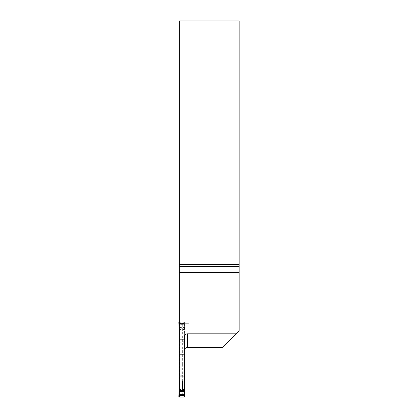 <?xml version="1.0" encoding="UTF-8"?>
<svg xmlns="http://www.w3.org/2000/svg" width="418" height="418" viewBox="0 0 418 418"><rect width="100%" height="100%" fill="white"/><g stroke="black" fill="none" stroke-linecap="round" stroke-linejoin="round"><path stroke-width="0.31" stroke-dasharray="2.09 1.57" d="M184.406 350.467L184.406 393.986L184.406 350.467A3.01 3.01 0 0 1 187.416 347.457L222.512 347.457L239.164 330.8L239.164 20.9L179.291 20.9L179.291 393.986L179.291 323.281L188.769 323.281L188.769 333.81L187.416 333.81C185.592 333.992 184.589 334.996 184.406 336.819L184.406 381.049L179.291 381.049L179.291 323.281L188.769 323.281L188.769 333.883M188.769 333.81L236.154 333.81M184.406 393.986L179.291 393.986L184.406 393.986M182.556 391.546L181.14 391.546M184.861 396.494L184.406 395.135L183.805 395.741L184.249 397.1M184.406 390.031L184.416 390.449A1.505 0.789 -4.5 0 0 184.416 390.381L184.406 395.135L183.805 395.7L179.892 395.7L179.291 395.099L179.892 395.7L183.805 395.741M184.406 394.404L184.442 395.229L183.842 395.851M179.291 376.257L184.406 376.257L184.406 375.725L179.291 375.725L179.291 377.778L181.015 376.921L182.682 376.921L184.406 377.778L184.406 395.109L183.805 395.7M179.447 397.1L179.892 395.7M179.291 377.778L179.291 395.135L178.836 396.494M179.892 395.741L179.291 395.135L179.291 394.404L179.254 395.229L179.855 395.851M179.291 381.049L179.291 354.976M181.041 381.049L181.041 354.976L179.703 354.976L179.703 330.053L181.041 329.029L182.65 329.029L184.406 330.053L184.406 354.976L184.275 330.053L183.784 329.003L182.974 328.605L179.291 329.003L179.291 330.053M179.291 329.003L179.254 323.751L179.892 323.239L179.359 323.605L179.291 324.577M179.291 375.725L179.291 323.882L179.892 323.281L183.805 323.281L179.892 323.281M179.291 394.404L179.275 390.381A1.505 0.789 4.5 0 0 179.275 390.449L179.291 390.031M179.014 391.791L179.275 390.449L179.275 394.561M184.406 376.257L184.406 377.621L182.812 376.759L180.884 376.759L179.291 377.621M184.406 375.725L184.406 343.256L179.291 343.256M184.228 377.611L184.265 394.623L182.682 394.665L179.432 394.623L179.468 377.611M179.291 342.723L184.406 342.723L184.406 343.256M184.406 342.723L184.406 341.36L182.812 342.222L180.884 342.222L179.291 341.36M179.291 341.203L181.015 342.06L182.682 342.06L184.406 341.36M184.406 341.203L184.338 323.872L179.651 323.866L179.468 341.37M184.406 330.053L184.406 323.845L183.805 323.239L184.249 321.881L184.861 322.487L184.406 324.358M184.406 381.049L184.406 354.976M184.416 394.561L184.416 390.449L184.683 391.791M179.463 395.517L184.103 395.512L183.936 394.655L184.15 395.115L180.931 395.115A0.752 0.418 -89.4 0 0 181.015 394.665L180.884 376.759M182.833 395.506A0.664 0.361 -89.6 0 0 182.765 395.115A0.752 0.418 -90.6 0 1 182.682 394.665L182.812 376.759M184.103 395.512L184.275 395.094L184.192 395.506M184.406 394.623L184.338 395.109L184.124 394.649M179.505 395.506L179.756 394.655L179.291 395.109M180.858 395.506A0.664 0.361 -90.4 0 1 180.931 395.115L179.651 395.115L179.588 395.512A0.664 0.313 -89 0 1 179.646 395.115M179.568 394.649L179.468 395.517M179.291 394.623L179.359 395.376M179.426 395.485L179.385 395.104M180.984 395.512A0.664 0.366 -87.2 0 1 181.072 395.115A0.752 0.366 -94.2 0 0 181.119 394.66M181.015 395.7L181.015 395.512A0.664 0.366 -83.5 0 1 181.119 395.109M182.682 395.7L182.682 395.512A0.664 0.366 -96.5 0 0 182.572 395.109M182.708 395.512A0.664 0.366 -92.8 0 0 182.624 395.115A0.752 0.366 -85.8 0 1 182.577 394.66M184.119 395.611L184.119 395.512A0.664 0.313 -91 0 0 184.045 395.115M184.406 395.109L184.338 395.376M184.265 395.485L184.312 395.104M184.406 323.872L183.805 323.239M184.406 324.577L184.442 323.751L183.842 323.13M184.338 323.605L183.805 323.281M179.291 321.907L179.855 323.13M179.892 323.239L179.291 323.845L178.836 322.487M179.291 323.872L179.291 324.358M179.291 324.274L184.813 324.274L184.861 322.487M184.249 321.881L179.447 321.881M179.014 327.19L179.291 328.95M184.228 341.37L184.265 324.358L179.756 324.326L179.359 323.605M184.813 324.274L184.688 326.933L179.291 326.933M184.406 328.95L184.688 326.933M184.683 327.19L184.416 328.6A1.505 0.789 4.5 0 0 184.416 328.532L184.416 324.42M179.463 323.464L180.858 323.475A0.664 0.361 90.4 0 0 180.931 323.866A0.752 0.418 89.4 0 1 181.015 324.316L180.884 342.222M180.858 323.475L182.833 323.475A0.664 0.361 89.6 0 1 182.765 323.866A0.752 0.418 90.6 0 0 182.682 324.316L182.812 342.222M179.275 324.42L179.275 328.532A1.505 0.789 -4.5 0 0 179.275 328.6M182.833 323.475L184.233 323.464L184.124 324.331M184.103 323.469L183.936 324.326L184.192 323.475M179.578 323.37L179.578 323.469A0.664 0.313 89 0 0 179.646 323.866L179.505 323.475M179.568 324.331L179.468 323.464M179.426 323.495L179.385 323.877M179.588 323.469L179.651 323.866M180.984 323.469A0.664 0.366 87.2 0 0 181.072 323.866A0.752 0.366 94.2 0 1 181.119 324.321M181.015 323.281L181.015 323.469A0.664 0.366 83.5 0 0 181.119 323.872M182.682 323.281L182.682 323.469A0.664 0.366 96.5 0 1 182.572 323.872M182.708 323.469A0.664 0.366 92.8 0 1 182.624 323.866A0.752 0.366 85.8 0 0 182.577 324.321M184.119 323.37L184.119 323.469A0.664 0.313 91 0 1 184.045 323.866M184.265 323.495L184.312 323.877M180.21 329.468A0.601 0.282 -114.9 0 0 179.912 329.003L179.416 330.053L179.703 330.053M184.406 329.003L183.784 329.003A0.601 0.282 114.9 0 0 183.481 329.468M182.974 328.605A0.601 0.287 122.5 0 0 182.65 329.029L182.65 354.976L181.041 354.976L181.041 329.029A0.601 0.287 57.5 0 0 180.722 328.605M184.526 395.637L183.925 396.259L179.771 396.259L179.17 395.637M184.657 396.165L184.056 396.786L179.636 396.786L179.035 396.165M179.437 377.621L179.437 394.592M184.26 394.592L184.26 377.621M179.416 381.049L179.291 364.005M184.406 364.005L184.275 381.049M182.65 381.049L182.65 364.005L179.703 364.005L179.703 381.049M183.988 381.049L183.988 364.005L182.65 364.005L182.65 354.976L184.275 354.976L184.275 364.005L183.988 364.005L183.988 330.053M179.703 354.976L179.703 364.005L179.416 364.005L179.416 354.976L179.703 354.976M184.526 323.344L183.925 322.722L179.771 322.722L179.17 323.344M184.657 322.816L184.056 322.194L179.636 322.194L179.035 322.816M184.834 323.699L179.291 323.699M179.437 341.36L179.437 324.389M184.26 324.389L184.26 341.36M179.291 327.435L184.657 327.435"/><path stroke-width="0.63" d="M179.291 354.218L179.291 381.049L184.406 381.049L184.406 354.218L179.291 354.218L179.291 339.176L184.406 339.176L184.406 336.819A3.01 3.01 0 0 1 187.416 333.81L236.154 333.81L239.164 330.8L239.164 20.9L179.291 20.9L179.291 339.176M184.406 339.176L184.406 354.218M184.406 350.467C184.557 348.664 185.561 347.661 187.416 347.457L222.512 347.457L236.154 333.81M239.164 272.646L179.291 272.646M239.164 264.354L179.291 264.354M239.164 266.438L179.291 266.438M188.769 333.81L187.416 333.883C185.587 334.066 184.584 335.069 184.406 336.898M180.722 390.375L179.291 389.978L179.04 391.546L181.14 391.546L180.722 390.375A0.601 0.287 -57.5 0 0 181.041 389.952L182.426 390.125L182.295 390.579L181.396 390.579C181.694 391.525 181.997 391.525 182.295 390.579A0.601 0.34 -42.3 0 0 182.656 390.532L182.556 391.546L184.657 391.546L184.406 389.978L182.656 390.532L182.426 390.125L183.988 388.928L183.988 381.049M181.14 391.546L182.556 391.546M182.974 390.375A0.601 0.287 -122.5 0 1 182.65 389.952L182.65 381.049M181.041 390.532L181.271 390.125L181.396 390.579A0.601 0.34 -137.7 0 1 181.041 390.532M184.249 397.1L184.861 396.494L184.834 395.282L178.862 395.282L178.836 396.494L179.447 397.1L184.249 397.1M179.291 389.978L179.291 381.049M179.003 392.047L178.878 394.707L184.813 394.707L184.688 392.047L179.003 392.047L179.04 391.546M178.862 395.282L178.878 394.707M184.275 381.049L184.275 388.928L184.406 381.049M184.406 388.928L184.406 389.978M184.657 391.546L184.688 392.047M184.813 394.707L184.834 395.282M179.703 381.049L179.703 388.928L181.041 389.952L181.041 381.049M180.21 389.513A0.601 0.282 114.9 0 1 179.912 389.978L179.416 388.928L179.416 381.049M183.988 388.928L184.275 388.928L183.784 389.978A0.601 0.282 -114.9 0 1 183.481 389.513M179.291 323.699L178.862 323.699L178.836 322.487L179.447 321.881M179.291 326.933L179.003 326.933L178.878 324.274L179.291 324.274M178.862 323.699L178.878 324.274M179.003 326.933L179.291 327.435M179.04 327.435L179.291 328.95M182.295 390.579L181.396 390.579M187.416 333.883L187.416 347.457M179.291 388.928L179.703 388.928"/></g></svg>
